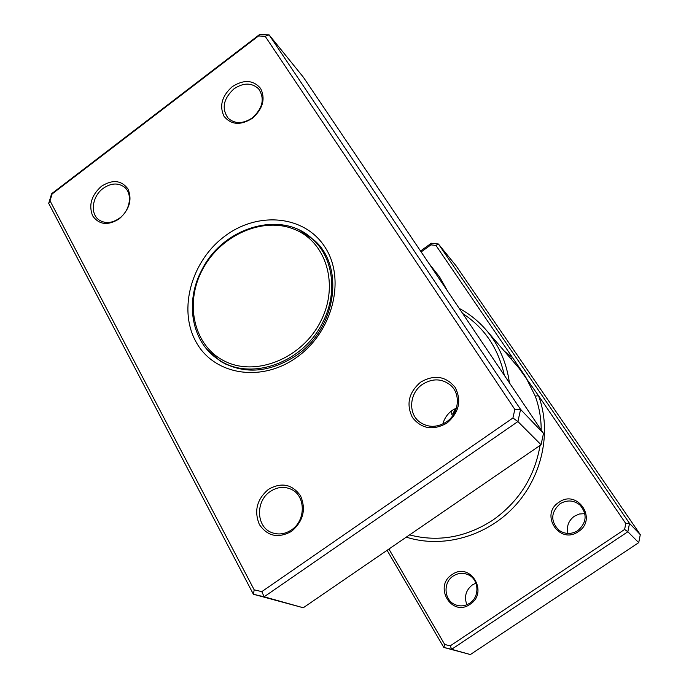 <?xml version="1.0" encoding="UTF-8"?>
<svg xmlns="http://www.w3.org/2000/svg" width="689" height="689" viewBox="0 0 689 689"><rect width="100%" height="100%" fill="white"/><g stroke="black" fill="none" stroke-linecap="round" stroke-linejoin="round"><path stroke-width="1.03" d="M320.695 321.358C339.574 284.876 326.173 241.538 294.065 229.187C262.216 216.303 220.041 235.56 202.282 270.002C184.084 304.254 194.169 347.041 225.639 361.63C256.808 376.754 302.299 358.047 320.695 321.358M322.676 322.452C337.799 293.523 333.485 258.59 313.469 239.987C283.093 209.129 223.064 226.423 201.799 270.028C184.316 302.299 191.654 343.243 219.481 360.183C250.563 381.396 303.126 362.965 322.676 322.452M319.291 245.577L313.469 239.987M316.974 242.916L314.218 240.702M220.359 360.735L223.167 362.879M219.481 360.183L226.311 364.49M442.872 423.985C444.379 418.318 447.531 413.753 452.337 410.299L456.471 408M252.415 118.284C240.616 125.639 231.142 124.95 223.985 116.226C219.188 105.822 221.936 95.969 232.245 86.676C243.828 79.304 253.285 79.89 260.623 88.442C265.644 98.863 262.905 108.81 252.415 118.284M233.916 88.881C223.288 98.828 221.376 108.621 228.188 118.267C235.035 124.115 243.105 123.968 252.389 117.828C262.862 108.156 264.938 98.493 258.633 88.855C251.718 82.525 243.475 82.534 233.916 88.881M446.894 423.115C433.002 430.823 421.496 428.911 412.358 417.388C405.985 404.09 408.775 392.325 420.721 382.094C434.303 374.334 445.783 376.108 455.162 387.399C461.837 400.748 459.081 412.659 446.894 423.115M422.46 384.359C409.481 392.928 407.819 413.417 419.601 421.978C428.05 427.783 436.99 427.766 446.429 421.909C458.943 413.693 461.13 394.358 450.735 385.358C442.028 378.425 432.606 378.089 422.46 384.359M291.55 531.348C278.278 538.652 267.556 536.386 259.391 524.544C253.871 511.014 256.876 499.284 268.417 489.371C281.405 481.999 292.102 484.126 300.499 495.744C306.304 509.352 303.315 521.211 291.55 531.348M270.252 491.507C255.231 501.179 256.136 527.223 271.957 532.657C278.563 535.043 285.057 534.13 291.438 529.927C306.105 520.505 305.761 495.477 291.12 489.268C284.109 486.193 277.15 486.942 270.252 491.507M119.3 218.809C107.966 225.846 99.078 224.847 92.636 215.821C88.468 205.184 91.387 195.349 101.386 186.314C112.514 179.252 121.385 180.156 127.999 189.01C132.374 199.672 129.472 209.602 119.3 218.809M103.126 188.407C92.119 196.313 89.811 213.891 99.121 220.006C105.322 223.882 112.126 223.27 119.533 218.172C130.428 210.395 132.856 193.17 124.072 186.874C117.75 182.602 110.765 183.119 103.126 188.407M447.678 291.275L439.556 276.918L428.928 263.456M296.907 357.203C261.2 383.144 213.728 374.85 196.012 341.847C177.762 309.206 191.542 260.614 225.027 236.026C258.229 210.98 304.943 215.304 325.174 247.437C345.921 279.174 332.899 331.745 296.907 357.203M206.864 349.28L220.394 361.243C244.362 374.807 269.787 372.801 296.666 355.214C336.172 328.326 344.965 267.341 314.718 240.616L299.853 230.367M254.198 589.853L253.397 594.262L303.272 607.758L541.054 444.758L517.904 421.556L264.128 596.795L253.397 594.262L48.704 203.35L51.632 193.721L259.667 34.45L269.08 34.863L520.583 409.412L517.904 421.556L512.935 417.99L514.829 409.395L265.162 36.267L258.496 35.974L52.106 193.962L50.021 200.8L254.198 589.853L261.803 591.627L512.935 417.99M303.272 607.758L264.128 596.795L261.803 591.627M541.054 444.758L543.5 433.398L303.315 77.151L269.08 34.863L265.162 36.267M543.5 433.398L520.583 409.412L514.829 409.395M48.704 203.35L50.021 200.8M51.632 193.721L52.106 193.962M259.667 34.45L258.496 35.974M451.639 410.808L451.812 414.433L453.689 413.211M452.087 574.592C470.044 561.285 489.173 592.368 470.019 604.322C451.683 617.499 433.209 586.236 452.087 574.592M469.665 603.237C479.983 596.889 479.07 579.423 468.313 574.798C463.146 572.525 458.125 572.921 453.241 576.013C442.605 582.567 444.06 600.851 455.67 604.864C460.519 606.621 465.187 606.079 469.665 603.237M558.9 502.315C577.33 488.673 598.018 519.317 578.312 531.641C559.477 545.154 539.47 514.321 558.9 502.315M577.787 530.651C586.675 522.701 587.441 514.209 580.112 505.166C573.799 500.093 567.107 499.637 560.011 503.797C550.787 512.323 550.373 521.099 558.779 530.125C564.902 534.363 571.241 534.535 577.787 530.651M466.866 604.744C463.973 596.752 465.824 590.129 472.43 584.875L475.927 583.127M567.925 533.458C566.367 526.387 568.511 520.651 574.333 516.233L579.38 514.003L584.866 513.641M388.906 549.055L444.732 644.516L450.279 645.834L624.604 529.462L625.793 523.537L629.522 523.39L627.851 531.762L451.631 649.305L443.802 647.436L470.372 654.55L638.72 542.648L640.296 534.655L456.109 265.859L438.411 244.001L629.522 523.39L640.296 534.655M444.732 644.516L443.802 647.436L387.089 550.304M625.793 523.537L538.565 395.744L535.232 396.089L525.457 376.547L435.956 245.422L430.926 244.871L421.151 251.924M450.279 645.834L451.631 649.305L470.372 654.55M624.604 529.462L627.851 531.762L638.72 542.648M420.531 251.011L431.314 243.234L438.411 244.001L435.956 245.422M459.227 308.396C469.51 313.934 478.519 321.169 486.253 330.109C498.862 344.896 506.579 362.474 509.412 382.834M406.295 537.136C442.157 548.668 485.883 536.869 514.106 506.82C542.329 476.771 551.898 431.693 538.565 395.744L519.024 368.202L486.253 330.109M504.331 375.29C498.354 348.367 484.47 327.775 462.681 313.521M431.314 243.234L430.926 244.871M504.503 351.312L512.556 357.643L511.005 358.874M409.542 534.905C438.316 542.329 466.108 537.394 492.911 520.083C519.041 501.489 534.75 476.607 540.064 445.43M541.209 429.996C541.166 418.145 539.168 406.846 535.232 396.089M452.923 414.184L455.145 408.62"/></g></svg>
